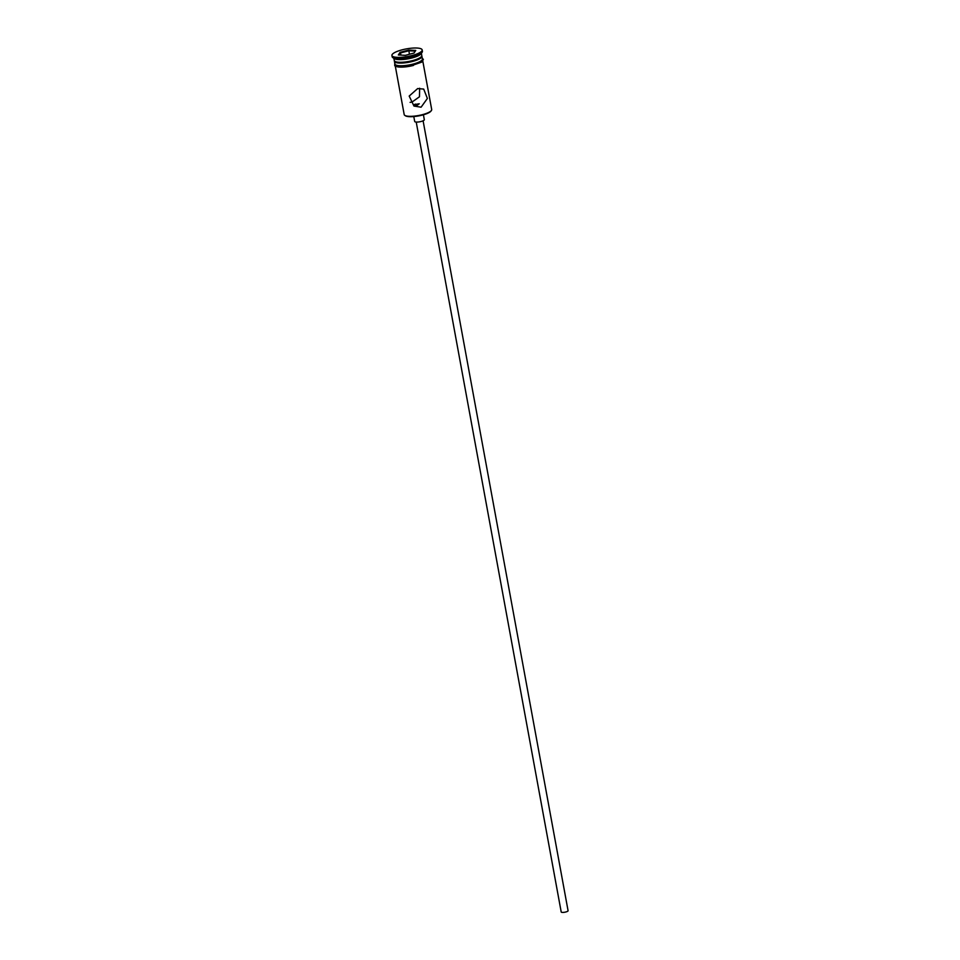 <?xml version="1.0" encoding="UTF-8"?>
<svg xmlns="http://www.w3.org/2000/svg" width="960" height="960" viewBox="0 0 960 960"><rect width="100%" height="100%" fill="white"/><g stroke="black" fill="none" stroke-linecap="round" stroke-linejoin="round"><path stroke-width="1.44" d="M431.388 110.52L430.956 111.12A13.416 3.36 169.6 0 1 422.376 115.08A13.416 3.36 169.6 0 1 405.444 115.8L404.82 115.392A13.98 3.504 -10.4 0 0 422.46 114.648A13.98 3.504 -10.4 0 0 431.388 110.52A13.98 3.504 -10.4 0 0 431.7 109.548L422.808 61.14M395.316 66.192L404.196 114.588A13.98 3.504 -10.4 0 0 404.82 115.392M415.668 104.1C412.848 104.904 413.448 105.24 417.48 105.132L419.256 103.752L413.76 104.76M423.096 120.804L568.08 910.728A3.492 0.876 169.6 0 1 565.764 912A3.492 0.876 169.6 0 1 561.204 911.988L416.22 122.064M423.42 114.792L424.32 119.712A4.896 1.224 169.6 0 1 421.092 121.488A4.896 1.224 169.6 0 1 414.696 121.476L413.796 116.568M419.64 88.236L419.472 96.78L412.068 102.036L410.1 102.36M421.092 107.196L427.38 98.46L423.708 89.088L417.672 88.56L409.188 96.06L413.976 106.068L421.092 107.196M393.864 58.332L394.272 60.54A13.98 3.504 -10.4 0 0 394.908 61.344L395.844 61.944A13.14 3.288 -10.4 0 0 412.416 61.248A13.14 3.288 -10.4 0 0 420.816 57.36L421.476 56.472A13.98 3.504 -10.4 0 0 421.776 55.5L421.368 53.292M394.908 61.344A13.98 3.504 -10.4 0 0 412.536 60.6A13.98 3.504 -10.4 0 0 421.476 56.472M391.92 55.476L392.172 56.808A15.384 3.852 -10.4 0 0 392.856 57.684L394.416 58.692A13.98 3.504 -10.4 0 0 412.044 57.948A13.98 3.504 -10.4 0 0 420.984 53.808L422.088 52.32A15.384 3.852 -10.4 0 0 422.412 51.252L422.172 49.92A15.384 3.852 -10.4 0 0 402.084 49.848A15.384 3.852 -10.4 0 0 391.92 55.476A15.384 3.852 -10.4 0 0 412.008 55.536A15.384 3.852 -10.4 0 0 422.172 49.92M392.856 57.684A15.384 3.852 -10.4 0 0 412.248 56.868A15.384 3.852 -10.4 0 0 422.088 52.32M394.44 60.924A13.98 3.504 -10.4 0 0 394.416 61.344L394.908 64.008A13.98 3.504 -10.4 0 0 413.172 64.068A13.98 3.504 -10.4 0 0 422.412 58.956L421.92 56.292A13.98 3.504 -10.4 0 0 421.752 55.908M394.416 61.344A13.98 3.504 -10.4 0 0 412.68 61.404A13.98 3.504 -10.4 0 0 421.92 56.292M415.752 50.424L414.024 53.052L405.312 55.332L398.34 54.972L400.08 52.332L408.78 50.064L415.752 50.424L415.26 51.108L408.768 50.772L400.656 52.896L399.252 55.02M401.064 55.116L400.08 52.332M409.404 54.264L408.78 50.064M413.964 53.076L415.26 51.108M413.46 65.424A14.124 3.54 169.6 0 1 395.148 64.644M394.824 63.516A14.124 3.54 -10.4 0 0 413.22 64.092A14.124 3.54 -10.4 0 0 422.316 58.464M422.256 58.104L423.36 59.472L421.68 62.148L409.62 66.3L398.292 67.008L394.728 65.76L394.752 63.156"/></g></svg>
